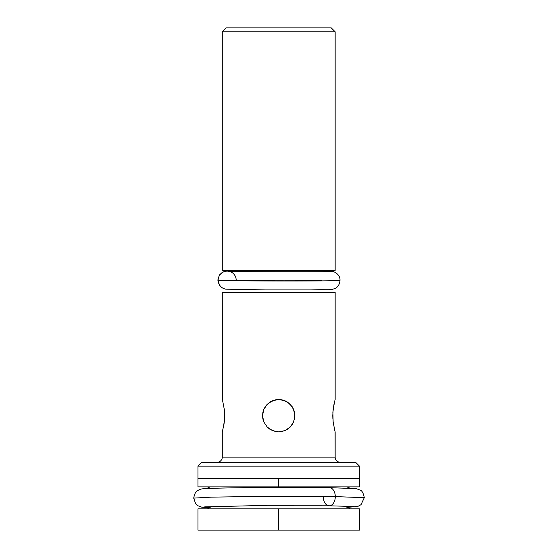 <?xml version="1.0" encoding="UTF-8"?>
<svg xmlns="http://www.w3.org/2000/svg" width="558" height="558" viewBox="0 0 558 558"><rect width="100%" height="100%" fill="white"/><g stroke="black" fill="none" stroke-linecap="round" stroke-linejoin="round"><path stroke-width="0.84" d="M286.679 429.772L281.909 431.543L278.721 431.857L272.506 430.616L267.275 427.114L263.781 421.89L262.853 418.849L262.546 415.689L263.788 421.904L267.275 427.114L263.781 421.89L262.546 415.689L263.781 409.474L262.86 412.481L262.546 415.675L263.781 409.474L265.28 406.677L263.788 409.453L267.282 404.236L265.287 406.67L269.716 402.241L275.547 399.814L278.721 399.5L272.485 400.749L267.275 404.25L272.513 400.742L278.721 399.5L284.929 400.742L290.16 404.236L293.661 409.467L294.589 412.501L294.589 418.842L292.169 424.68L287.726 429.123L284.943 430.616L278.721 431.857L275.526 431.543L278.721 431.857L272.506 430.616L267.275 427.114L269.702 429.116L275.526 431.543L270.776 429.772M269.702 402.248L269.165 402.625M334.814 430.623L333.14 421.897L332.784 415.682L332.889 419.051M333.14 421.862L332.875 412.522L333.984 404.243L332.952 411.448M222.635 400.742L224.302 409.467L224.658 415.682L224.553 412.313M224.309 409.502L224.567 418.842L223.465 427.114L224.49 419.916M335.156 31.785L331.271 27.9L226.171 27.9L222.286 31.785L335.156 31.785L222.286 31.785L222.286 270.456L335.156 270.456L335.156 31.785L335.156 270.456L222.286 270.456L222.286 31.785L226.171 27.9L331.271 27.9L335.156 31.785M335.156 399.5L335.156 292.462L222.286 292.462L222.377 399.814L222.286 292.462L335.156 292.462L335.156 399.5M334.814 400.749L333.14 409.467L332.784 415.682M335.156 431.857L335.156 457.1L335.065 431.543M222.286 457.1L335.156 457.1A5.175 5.175 0 0 0 340.331 462.275A5.175 5.175 0 0 1 335.156 457.1L222.286 457.1A5.175 5.175 0 0 1 217.111 462.275A5.175 5.175 0 0 0 222.286 457.1L222.286 431.857L222.286 457.1M222.377 431.543L222.635 430.616L222.377 431.543M223.911 424.694L222.286 431.857M359.491 486.869L197.957 486.869L278.721 486.869L278.721 478.325L197.957 478.325L278.721 478.325L197.957 478.325L197.957 466.16L201.836 462.275L355.606 462.275L359.491 466.16L355.606 462.275L201.836 462.275L197.957 466.16L359.491 466.16L197.957 466.16L197.957 478.325L359.491 478.325L359.491 466.16L359.491 478.325L278.721 478.325L359.491 478.325L278.721 478.325L278.721 486.869L359.491 486.869L359.491 478.325M292.169 424.68L293.654 421.918L294.903 415.682L293.661 421.89L290.167 427.114L284.943 430.616L278.721 431.857L284.964 430.609L290.167 427.114L287.733 429.116M290.167 427.114L292.057 424.847M293.654 421.918L293.445 422.385M294.582 418.863L294.408 419.637M293.55 409.209L294.896 416.066M294.547 412.313L292.155 406.67L293.661 409.467M292.029 406.482L287.74 402.248L292.169 406.684M284.95 400.749L287.74 402.248L281.909 399.821L284.95 400.749M273.204 400.47L278.721 399.5L281.909 399.821L278.721 399.5L284.929 400.742L290.16 404.236M270.581 401.697L272.499 400.749M262.86 412.495L263.062 411.609M269.702 429.116L267.275 427.114M224.302 421.904L223.918 424.68M224.658 415.682L224.302 421.89M294.903 415.689L294.582 412.495M359.491 508.875L278.721 508.875L278.721 530.1L197.957 530.1L359.491 530.1L359.491 508.875L278.721 508.875L278.721 530.1L359.491 530.1M278.721 508.875L197.957 508.875L278.721 508.875M353.381 506.504L329.185 505.799A9.061 5.978 -89.2 0 0 335.281 496.606L364.297 497.68L335.281 496.606A9.061 5.978 90.8 0 1 329.171 505.799A9.061 5.978 90.8 0 1 323.326 496.878M335.281 496.606L258.228 496.467L211.377 497.136L193.703 498.113L211.377 497.136L258.228 496.467L335.281 496.606A9.061 5.978 -89.2 0 0 329.443 487.678A9.061 5.978 90.8 0 1 335.281 496.606M225.983 289.163A9.061 9.012 -83.1 0 1 218.171 280.172A61.094 0.767 0.1 0 0 280.562 281.023A61.094 0.767 0.1 0 0 339.927 280.444A61.094 0.767 -179.9 0 1 280.562 281.023A61.094 0.767 -179.9 0 1 218.171 280.172A9.061 9.012 96.9 0 0 226.199 289.19M228.368 271.202A9.061 9.012 -83.1 0 1 236.187 280.193A42.973 0.537 0.1 0 0 280.074 280.793A42.973 0.537 0.1 0 0 321.827 280.388M218.171 280.172A9.061 9.012 -83.1 0 1 228.215 271.181A9.061 9.012 96.9 0 0 218.171 280.172M331.808 271.327A9.061 9.012 96.9 0 0 328.55 271.509A9.061 9.012 -83.1 0 1 331.745 271.321L323.835 270.972M210.617 488.396L207.409 486.869M211.147 506.511L207.409 508.875M197.957 530.1L197.957 508.875M346.148 506.141L350.04 508.875M347.153 488.048L350.04 486.869M197.957 486.869L197.957 478.325M346.881 507.41L357.88 506.406L361.026 504.683L364.297 497.68C363.37 493.132 361.989 490.594 360.147 490.07L356.157 488.599L329.422 487.678C296.647 487.218 238.594 487.504 215.011 488.25C200.148 489.003 201.954 488.383 197.818 490.482C195.977 491.019 194.609 493.565 193.703 498.113L195.635 503.693L197.853 505.722L201.843 507.194L210.261 507.731M329.185 505.799L251.009 505.757L204.674 506.88M331.731 271.321C334.242 271.279 340.331 274.536 340.01 280.409C339.578 284.392 337.995 287.049 335.239 288.367C329.422 290.579 330.503 289.288 310.946 289.909L265.629 289.909L226.095 289.177C224.449 289.246 220.033 286.945 219.706 285.64L217.822 280.088L219.399 275.003L222.593 272.13L226.841 270.979L233.153 270.756M329.666 271.446C328.146 272.171 223.528 271.746 228.215 271.181L228.257 271.188"/></g></svg>
